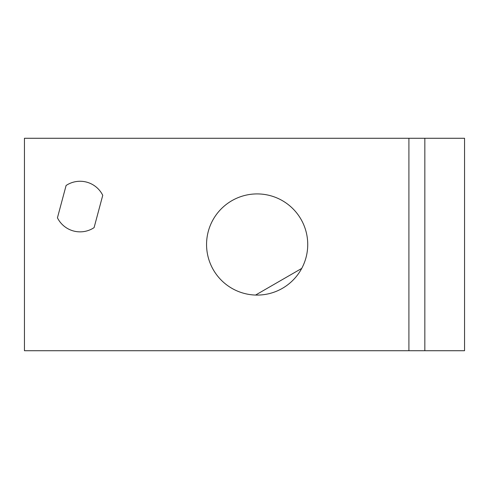 <?xml version="1.0" encoding="UTF-8"?>
<svg xmlns="http://www.w3.org/2000/svg" width="489" height="489" viewBox="0 0 489 489"><rect width="100%" height="100%" fill="white"/><g stroke="black" fill="none" stroke-linecap="round" stroke-linejoin="round"><path stroke-width="0.73" d="M424.837 350.729L24.45 350.729L24.45 138.271L464.55 138.271L464.55 350.729L424.837 350.729L424.837 138.271M408.908 350.729L408.908 138.271M57.439 217.813L66.101 185.49A25.294 25.294 0 0 1 102.751 195.313L94.09 227.629A25.294 25.294 0 0 1 57.439 217.813M307.734 244.5A50.587 50.587 0 0 1 255.57 295.063A50.587 50.587 0 0 1 206.572 243.449A50.587 50.587 0 0 1 257.672 193.919A50.587 50.587 0 0 1 307.734 244.5M255.57 295.063L301.725 268.412"/></g></svg>
